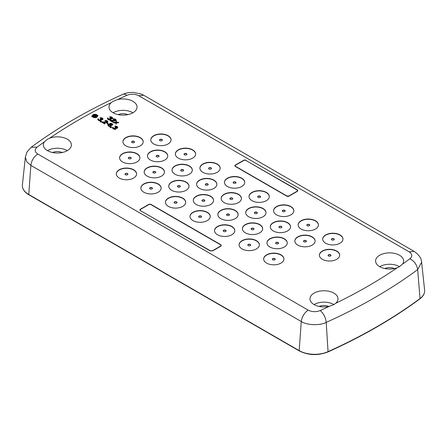 <?xml version="1.0" encoding="UTF-8"?>
<svg xmlns="http://www.w3.org/2000/svg" width="447" height="447" viewBox="0 0 447 447"><rect width="100%" height="100%" fill="white"/><g stroke="black" fill="none" stroke-linecap="round" stroke-linejoin="round"><path stroke-width="0.67" d="M399.529 266.691L397.316 267.719A14.019 8.091 0 0 1 383.04 268.105A14.019 8.091 0 0 1 375.597 261.059A14.019 8.091 0 0 1 379.704 255.237A14.019 8.091 0 0 1 395.059 253.505A14.019 8.091 0 0 1 403.63 261.059A14.019 8.091 0 0 1 402.54 264.093L399.529 266.691A13.779 7.951 0 0 0 379.872 266.585A13.779 7.951 0 0 0 379.704 266.686M335.703 303.295L333.903 304.58L329.417 306.312A14.019 8.091 0 0 1 309.972 298.948A14.019 8.091 0 0 1 314.079 293.126A14.019 8.091 0 0 1 329.433 291.394A14.019 8.091 0 0 1 338.005 298.948A14.019 8.091 0 0 1 335.703 303.295A518.039 299.088 0 0 0 397.316 267.719M67.296 150.65A14.019 8.091 0 0 1 52.098 152.421A14.019 8.091 0 0 1 43.37 145.024A14.019 8.091 0 0 1 44.46 141.794L47.471 139.213L49.684 138.162A14.019 8.091 0 0 1 64.111 137.827A14.019 8.091 0 0 1 71.403 145.024A14.019 8.091 0 0 1 67.296 150.65A13.779 7.951 0 0 0 47.645 150.55A13.779 7.951 0 0 0 47.477 150.65M132.921 112.761A14.019 8.091 0 0 1 117.729 114.533A14.019 8.091 0 0 1 108.995 107.135A14.019 8.091 0 0 1 111.297 102.592L113.097 101.324L117.583 99.575A14.019 8.091 0 0 1 137.028 107.135A14.019 8.091 0 0 1 132.921 112.761A13.779 7.951 0 0 0 113.27 112.661A13.779 7.951 0 0 0 113.102 112.761M140.447 209.213L148.65 204.48A1.738 1.006 180 0 1 151.114 204.48L220.84 244.732L221.349 245.442L220.84 246.157L212.638 250.89L210.179 250.89L140.447 210.632A1.738 1.006 180 0 1 139.939 209.922A1.738 1.006 180 0 1 140.447 209.213L140.447 209.481M140.654 210.515A1.453 0.838 180 0 1 140.229 209.922A1.453 0.838 180 0 1 140.654 209.33L148.857 204.597A1.453 0.838 180 0 1 150.907 204.597L220.634 244.855A1.453 0.838 180 0 1 221.058 245.442A1.453 0.838 180 0 1 220.634 246.034L212.431 250.773L210.381 250.773L140.654 210.755M110.811 125.568L109.487 125.797L108.409 124.998L108.889 124.456L109.901 124.406L110.901 124.981L110.811 125.568M108.47 125.182L108.492 124.769M108.492 125.126L108.655 124.59M108.655 124.948L108.889 124.456M108.889 124.808L109.202 124.361M109.202 124.719L109.509 124.361M109.509 124.719L109.901 124.406M109.901 124.758L110.208 124.489M110.208 124.847L110.744 125.16L110.744 124.802M96.982 115.963L96.39 116.65C95.01 117.215 93.876 117.08 92.982 116.254L97.005 115.801M93.294 116.561L96.977 115.991M96.848 115.343L92.847 115.963A2.09 1.207 0 0 1 92.825 115.801A2.09 1.207 0 0 1 93.44 114.946A2.09 1.207 0 0 1 96.848 115.343M96.535 115.393A2.09 1.207 0 0 0 93.44 115.304A2.09 1.207 0 0 0 92.853 115.963M134.497 142.085A1.453 0.838 0 0 0 134.083 141.61A1.453 0.838 0 0 0 132.603 141.408A1.453 0.838 0 0 0 131.625 142.085M162.362 140.174A1.453 0.838 0 0 0 161.948 139.699A1.453 0.838 0 0 0 160.467 139.498A1.453 0.838 0 0 0 159.49 140.174M186.919 154.355A1.453 0.838 0 0 0 186.511 153.88A1.453 0.838 0 0 0 185.024 153.679A1.453 0.838 0 0 0 184.047 154.355M159.054 156.26A1.453 0.838 0 0 0 158.64 155.791A1.453 0.838 0 0 0 157.16 155.584A1.453 0.838 0 0 0 156.182 156.26M131.189 158.171A1.453 0.838 0 0 0 130.775 157.696A1.453 0.838 0 0 0 129.295 157.495A1.453 0.838 0 0 0 128.317 158.171M127.881 174.257A1.453 0.838 0 0 0 127.473 173.788A1.453 0.838 0 0 0 125.987 173.581A1.453 0.838 0 0 0 125.009 174.257M155.746 172.352A1.453 0.838 0 0 0 155.338 171.877A1.453 0.838 0 0 0 153.852 171.676A1.453 0.838 0 0 0 152.874 172.352M152.438 188.438A1.453 0.838 0 0 0 152.03 187.963A1.453 0.838 0 0 0 150.544 187.762A1.453 0.838 0 0 0 149.566 188.438M183.611 170.441A1.453 0.838 0 0 0 183.203 169.966A1.453 0.838 0 0 0 181.717 169.765A1.453 0.838 0 0 0 180.739 170.441M211.476 168.53A1.453 0.838 0 0 0 211.068 168.061A1.453 0.838 0 0 0 209.582 167.854A1.453 0.838 0 0 0 208.604 168.53M208.168 184.622A1.453 0.838 0 0 0 207.76 184.147A1.453 0.838 0 0 0 206.274 183.946A1.453 0.838 0 0 0 205.302 184.622M180.303 186.528A1.453 0.838 0 0 0 179.895 186.058A1.453 0.838 0 0 0 178.409 185.851A1.453 0.838 0 0 0 177.431 186.528M176.995 202.62A1.453 0.838 0 0 0 176.587 202.145A1.453 0.838 0 0 0 175.101 201.943A1.453 0.838 0 0 0 174.129 202.62M204.866 200.709A1.453 0.838 0 0 0 204.452 200.234A1.453 0.838 0 0 0 202.972 200.032A1.453 0.838 0 0 0 201.994 200.709M201.558 216.795A1.453 0.838 0 0 0 201.144 216.32A1.453 0.838 0 0 0 199.664 216.119A1.453 0.838 0 0 0 198.686 216.795M229.423 214.884A1.453 0.838 0 0 0 229.009 214.415A1.453 0.838 0 0 0 227.529 214.208A1.453 0.838 0 0 0 226.551 214.884M226.115 230.976A1.453 0.838 0 0 0 225.707 230.501A1.453 0.838 0 0 0 224.221 230.3A1.453 0.838 0 0 0 223.243 230.976M253.98 229.065A1.453 0.838 0 0 0 253.572 228.59A1.453 0.838 0 0 0 252.086 228.389A1.453 0.838 0 0 0 251.108 229.065M250.672 245.152A1.453 0.838 0 0 0 250.264 244.682A1.453 0.838 0 0 0 248.778 244.475A1.453 0.838 0 0 0 247.8 245.152M275.229 259.333A1.453 0.838 0 0 0 274.821 258.858A1.453 0.838 0 0 0 273.335 258.657A1.453 0.838 0 0 0 272.363 259.333M278.537 243.246A1.453 0.838 0 0 0 278.129 242.771A1.453 0.838 0 0 0 276.643 242.57A1.453 0.838 0 0 0 275.665 243.246M281.845 227.154A1.453 0.838 0 0 0 281.437 226.685A1.453 0.838 0 0 0 279.951 226.478A1.453 0.838 0 0 0 278.973 227.154M257.288 212.979A1.453 0.838 0 0 0 256.88 212.504A1.453 0.838 0 0 0 255.393 212.303A1.453 0.838 0 0 0 254.416 212.979M232.731 198.798A1.453 0.838 0 0 0 232.317 198.323A1.453 0.838 0 0 0 230.836 198.122A1.453 0.838 0 0 0 229.859 198.798M236.038 182.711A1.453 0.838 0 0 0 235.625 182.236A1.453 0.838 0 0 0 234.144 182.035A1.453 0.838 0 0 0 233.166 182.711M260.595 196.887A1.453 0.838 0 0 0 260.182 196.417A1.453 0.838 0 0 0 258.701 196.211A1.453 0.838 0 0 0 257.723 196.887M285.152 211.068A1.453 0.838 0 0 0 284.745 210.593A1.453 0.838 0 0 0 283.258 210.392A1.453 0.838 0 0 0 282.28 211.068M309.71 225.249A1.453 0.838 0 0 0 309.302 224.774A1.453 0.838 0 0 0 307.815 224.573A1.453 0.838 0 0 0 306.838 225.249M306.402 241.335A1.453 0.838 0 0 0 305.994 240.86A1.453 0.838 0 0 0 304.508 240.659A1.453 0.838 0 0 0 303.535 241.335M330.964 255.511A1.453 0.838 0 0 0 330.551 255.041A1.453 0.838 0 0 0 329.07 254.835A1.453 0.838 0 0 0 328.092 255.511M334.272 239.424A1.453 0.838 0 0 0 333.859 238.949A1.453 0.838 0 0 0 332.378 238.748A1.453 0.838 0 0 0 331.4 239.424M134.083 141.375A1.453 0.838 0 0 0 132.502 141.191A1.453 0.838 0 0 0 131.608 141.967A1.453 0.838 0 0 0 132.033 142.559A1.453 0.838 0 0 0 133.614 142.738A1.453 0.838 0 0 0 134.508 141.967A1.453 0.838 0 0 0 134.083 141.375M161.948 139.464A1.453 0.838 0 0 0 160.372 139.285A1.453 0.838 0 0 0 159.473 140.056A1.453 0.838 0 0 0 159.897 140.649A1.453 0.838 0 0 0 161.479 140.827A1.453 0.838 0 0 0 162.373 140.056A1.453 0.838 0 0 0 161.948 139.464M186.511 153.645A1.453 0.838 0 0 0 184.929 153.461A1.453 0.838 0 0 0 184.035 154.237A1.453 0.838 0 0 0 184.46 154.824A1.453 0.838 0 0 0 186.036 155.008A1.453 0.838 0 0 0 186.935 154.237A1.453 0.838 0 0 0 186.511 153.645M158.64 155.55A1.453 0.838 0 0 0 157.065 155.372A1.453 0.838 0 0 0 156.165 156.143A1.453 0.838 0 0 0 156.59 156.735A1.453 0.838 0 0 0 158.171 156.919A1.453 0.838 0 0 0 159.071 156.143A1.453 0.838 0 0 0 158.64 155.55M130.775 157.461A1.453 0.838 0 0 0 129.2 157.277A1.453 0.838 0 0 0 128.3 158.054A1.453 0.838 0 0 0 128.725 158.646A1.453 0.838 0 0 0 130.306 158.825A1.453 0.838 0 0 0 131.2 158.054A1.453 0.838 0 0 0 130.775 157.461M127.473 173.548A1.453 0.838 0 0 0 125.892 173.369A1.453 0.838 0 0 0 124.992 174.14A1.453 0.838 0 0 0 125.423 174.732A1.453 0.838 0 0 0 126.998 174.917A1.453 0.838 0 0 0 127.898 174.14A1.453 0.838 0 0 0 127.473 173.548M155.338 171.642A1.453 0.838 0 0 0 153.757 171.458A1.453 0.838 0 0 0 152.863 172.229A1.453 0.838 0 0 0 153.287 172.821A1.453 0.838 0 0 0 154.863 173.006A1.453 0.838 0 0 0 155.763 172.229A1.453 0.838 0 0 0 155.338 171.642M152.03 187.729A1.453 0.838 0 0 0 150.449 187.544A1.453 0.838 0 0 0 149.555 188.321A1.453 0.838 0 0 0 149.98 188.913A1.453 0.838 0 0 0 151.561 189.092A1.453 0.838 0 0 0 152.455 188.321A1.453 0.838 0 0 0 152.03 187.729M183.203 169.731A1.453 0.838 0 0 0 181.622 169.547A1.453 0.838 0 0 0 180.728 170.324A1.453 0.838 0 0 0 181.152 170.916A1.453 0.838 0 0 0 182.734 171.095A1.453 0.838 0 0 0 183.628 170.324A1.453 0.838 0 0 0 183.203 169.731M211.068 167.821A1.453 0.838 0 0 0 209.487 167.642A1.453 0.838 0 0 0 208.593 168.413A1.453 0.838 0 0 0 209.017 169.005A1.453 0.838 0 0 0 210.598 169.19A1.453 0.838 0 0 0 211.492 168.413A1.453 0.838 0 0 0 211.068 167.821M207.76 183.907A1.453 0.838 0 0 0 206.179 183.728A1.453 0.838 0 0 0 205.285 184.499A1.453 0.838 0 0 0 205.709 185.092A1.453 0.838 0 0 0 207.291 185.276A1.453 0.838 0 0 0 208.185 184.499A1.453 0.838 0 0 0 207.76 183.907M179.895 185.818A1.453 0.838 0 0 0 178.314 185.639A1.453 0.838 0 0 0 177.42 186.41A1.453 0.838 0 0 0 177.845 187.002A1.453 0.838 0 0 0 179.426 187.187A1.453 0.838 0 0 0 180.32 186.41A1.453 0.838 0 0 0 179.895 185.818M176.587 201.904A1.453 0.838 0 0 0 175.006 201.726A1.453 0.838 0 0 0 174.112 202.497A1.453 0.838 0 0 0 174.537 203.089A1.453 0.838 0 0 0 176.118 203.273A1.453 0.838 0 0 0 177.012 202.497A1.453 0.838 0 0 0 176.587 201.904M204.452 199.999A1.453 0.838 0 0 0 202.871 199.815A1.453 0.838 0 0 0 201.977 200.591A1.453 0.838 0 0 0 202.402 201.184A1.453 0.838 0 0 0 203.983 201.362A1.453 0.838 0 0 0 204.877 200.591A1.453 0.838 0 0 0 204.452 199.999M201.144 216.085A1.453 0.838 0 0 0 199.563 215.901A1.453 0.838 0 0 0 198.669 216.678A1.453 0.838 0 0 0 199.094 217.27A1.453 0.838 0 0 0 200.675 217.449A1.453 0.838 0 0 0 201.569 216.678A1.453 0.838 0 0 0 201.144 216.085M229.009 214.174A1.453 0.838 0 0 0 227.434 213.996A1.453 0.838 0 0 0 226.534 214.767A1.453 0.838 0 0 0 226.959 215.359A1.453 0.838 0 0 0 228.54 215.543A1.453 0.838 0 0 0 229.434 214.767A1.453 0.838 0 0 0 229.009 214.174M225.707 230.266A1.453 0.838 0 0 0 224.126 230.082A1.453 0.838 0 0 0 223.232 230.853A1.453 0.838 0 0 0 223.656 231.445A1.453 0.838 0 0 0 225.232 231.63A1.453 0.838 0 0 0 226.132 230.853A1.453 0.838 0 0 0 225.707 230.266M253.572 228.356A1.453 0.838 0 0 0 251.991 228.171A1.453 0.838 0 0 0 251.097 228.948A1.453 0.838 0 0 0 251.521 229.54A1.453 0.838 0 0 0 253.097 229.719A1.453 0.838 0 0 0 253.997 228.948A1.453 0.838 0 0 0 253.572 228.356M250.264 244.442A1.453 0.838 0 0 0 248.683 244.263A1.453 0.838 0 0 0 247.789 245.034A1.453 0.838 0 0 0 248.214 245.626A1.453 0.838 0 0 0 249.795 245.811A1.453 0.838 0 0 0 250.689 245.034A1.453 0.838 0 0 0 250.264 244.442M274.821 258.623A1.453 0.838 0 0 0 273.24 258.439A1.453 0.838 0 0 0 272.346 259.215A1.453 0.838 0 0 0 272.771 259.808A1.453 0.838 0 0 0 274.352 259.986A1.453 0.838 0 0 0 275.246 259.215A1.453 0.838 0 0 0 274.821 258.623M278.129 242.531A1.453 0.838 0 0 0 276.548 242.352A1.453 0.838 0 0 0 275.654 243.123A1.453 0.838 0 0 0 276.078 243.716A1.453 0.838 0 0 0 277.66 243.9A1.453 0.838 0 0 0 278.554 243.123A1.453 0.838 0 0 0 278.129 242.531M281.437 226.445A1.453 0.838 0 0 0 279.856 226.266A1.453 0.838 0 0 0 278.962 227.037A1.453 0.838 0 0 0 279.386 227.629A1.453 0.838 0 0 0 280.967 227.814A1.453 0.838 0 0 0 281.861 227.037A1.453 0.838 0 0 0 281.437 226.445M256.88 212.269A1.453 0.838 0 0 0 255.298 212.085A1.453 0.838 0 0 0 254.399 212.861A1.453 0.838 0 0 0 254.824 213.448A1.453 0.838 0 0 0 256.405 213.632A1.453 0.838 0 0 0 257.304 212.861A1.453 0.838 0 0 0 256.88 212.269M232.317 198.088A1.453 0.838 0 0 0 230.736 197.909A1.453 0.838 0 0 0 229.842 198.68A1.453 0.838 0 0 0 230.266 199.273A1.453 0.838 0 0 0 231.848 199.451A1.453 0.838 0 0 0 232.742 198.68A1.453 0.838 0 0 0 232.317 198.088M235.625 182.002A1.453 0.838 0 0 0 234.044 181.817A1.453 0.838 0 0 0 233.15 182.594A1.453 0.838 0 0 0 233.574 183.186A1.453 0.838 0 0 0 235.156 183.365A1.453 0.838 0 0 0 236.05 182.594A1.453 0.838 0 0 0 235.625 182.002M260.182 196.177A1.453 0.838 0 0 0 258.606 195.998A1.453 0.838 0 0 0 257.707 196.769A1.453 0.838 0 0 0 258.131 197.362A1.453 0.838 0 0 0 259.713 197.546A1.453 0.838 0 0 0 260.607 196.769A1.453 0.838 0 0 0 260.182 196.177M284.745 210.358A1.453 0.838 0 0 0 283.163 210.174A1.453 0.838 0 0 0 282.269 210.95A1.453 0.838 0 0 0 282.694 211.543A1.453 0.838 0 0 0 284.27 211.722A1.453 0.838 0 0 0 285.169 210.95A1.453 0.838 0 0 0 284.745 210.358M309.302 224.534A1.453 0.838 0 0 0 307.72 224.355A1.453 0.838 0 0 0 306.826 225.126A1.453 0.838 0 0 0 307.251 225.718A1.453 0.838 0 0 0 308.832 225.903A1.453 0.838 0 0 0 309.726 225.126A1.453 0.838 0 0 0 309.302 224.534M305.994 240.626A1.453 0.838 0 0 0 304.413 240.441A1.453 0.838 0 0 0 303.519 241.218A1.453 0.838 0 0 0 303.943 241.81A1.453 0.838 0 0 0 305.524 241.989A1.453 0.838 0 0 0 306.418 241.218A1.453 0.838 0 0 0 305.994 240.626M330.551 254.801A1.453 0.838 0 0 0 328.97 254.622A1.453 0.838 0 0 0 328.076 255.393A1.453 0.838 0 0 0 328.5 255.986A1.453 0.838 0 0 0 330.082 256.17A1.453 0.838 0 0 0 330.976 255.393A1.453 0.838 0 0 0 330.551 254.801M333.859 238.715A1.453 0.838 0 0 0 332.277 238.536A1.453 0.838 0 0 0 331.383 239.307A1.453 0.838 0 0 0 331.808 239.899A1.453 0.838 0 0 0 333.389 240.078A1.453 0.838 0 0 0 334.283 239.307A1.453 0.838 0 0 0 333.859 238.715M127.842 114.633A7.957 4.593 0 0 0 118.181 114.633M62.211 152.522A7.957 4.593 -0 0 0 52.556 152.522M328.819 306.446A7.957 4.593 0 0 0 328.115 306.167A7.957 4.593 0 0 0 323.991 305.502A7.957 4.593 0 0 0 319.158 306.446M394.444 268.558A7.957 4.593 0 0 0 393.746 268.278A7.957 4.593 0 0 0 389.616 267.613A7.957 4.593 0 0 0 384.789 268.558M143.196 141.844A10.141 5.856 0 0 0 136.413 136.441A10.141 5.856 0 0 0 125.266 138.218A10.141 5.856 0 0 0 122.919 141.844M171.061 139.939A10.141 5.856 0 0 0 167.413 135.558A10.141 5.856 0 0 0 156.718 134.731A10.141 5.856 0 0 0 150.784 139.939M195.618 154.114A10.141 5.856 0 0 0 191.975 149.739A10.141 5.856 0 0 0 181.275 148.907A10.141 5.856 0 0 0 175.347 154.114M167.754 156.025A10.141 5.856 0 0 0 160.97 150.622A10.141 5.856 0 0 0 149.829 152.399A10.141 5.856 0 0 0 147.482 156.025M139.889 157.936A10.141 5.856 0 0 0 136.24 153.556A10.141 5.856 0 0 0 125.546 152.729A10.141 5.856 0 0 0 119.617 157.936M136.581 174.023A10.141 5.856 0 0 0 132.938 169.642A10.141 5.856 0 0 0 122.238 168.815A10.141 5.856 0 0 0 116.309 174.023M164.446 172.112A10.141 5.856 0 0 0 160.803 167.737A10.141 5.856 0 0 0 150.103 166.904A10.141 5.856 0 0 0 144.174 172.112M161.143 188.204A10.141 5.856 0 0 0 157.495 183.823A10.141 5.856 0 0 0 146.795 182.996A10.141 5.856 0 0 0 140.866 188.204M192.316 170.206A10.141 5.856 0 0 0 185.533 164.798A10.141 5.856 0 0 0 174.386 166.575A10.141 5.856 0 0 0 172.039 170.206M220.181 168.295A10.141 5.856 0 0 0 216.532 163.915A10.141 5.856 0 0 0 205.832 163.088A10.141 5.856 0 0 0 199.904 168.295M216.873 184.382A10.141 5.856 0 0 0 210.09 178.979A10.141 5.856 0 0 0 198.943 180.756A10.141 5.856 0 0 0 196.596 184.382M189.008 186.293A10.141 5.856 0 0 0 185.36 181.912A10.141 5.856 0 0 0 174.66 181.085A10.141 5.856 0 0 0 168.731 186.293M185.701 202.379A10.141 5.856 0 0 0 182.052 197.999A10.141 5.856 0 0 0 171.352 197.172A10.141 5.856 0 0 0 165.424 202.379M213.565 200.468A10.141 5.856 0 0 0 209.917 196.093A10.141 5.856 0 0 0 199.217 195.261A10.141 5.856 0 0 0 193.288 200.468M210.258 216.56A10.141 5.856 0 0 0 206.609 212.18A10.141 5.856 0 0 0 195.915 211.353A10.141 5.856 0 0 0 189.981 216.56M238.122 214.649A10.141 5.856 0 0 0 234.474 210.269A10.141 5.856 0 0 0 223.779 209.442A10.141 5.856 0 0 0 217.851 214.649M234.815 230.736A10.141 5.856 0 0 0 231.172 226.361A10.141 5.856 0 0 0 220.472 225.528A10.141 5.856 0 0 0 214.543 230.736M262.68 228.83A10.141 5.856 0 0 0 259.036 224.45A10.141 5.856 0 0 0 248.336 223.623A10.141 5.856 0 0 0 242.408 228.83M259.377 244.917A10.141 5.856 0 0 0 255.729 240.536A10.141 5.856 0 0 0 245.029 239.709A10.141 5.856 0 0 0 239.1 244.917M283.934 259.092A10.141 5.856 0 0 0 280.286 254.717A10.141 5.856 0 0 0 269.586 253.885A10.141 5.856 0 0 0 263.657 259.092M287.242 243.006A10.141 5.856 0 0 0 283.594 238.625A10.141 5.856 0 0 0 272.893 237.798A10.141 5.856 0 0 0 266.965 243.006M290.55 226.92A10.141 5.856 0 0 0 283.767 221.511A10.141 5.856 0 0 0 272.62 223.288A10.141 5.856 0 0 0 270.273 226.92M265.987 212.738A10.141 5.856 0 0 0 259.204 207.335A10.141 5.856 0 0 0 248.063 209.112A10.141 5.856 0 0 0 245.716 212.738M241.43 198.563A10.141 5.856 0 0 0 234.647 193.154A10.141 5.856 0 0 0 223.5 194.931A10.141 5.856 0 0 0 221.153 198.563M244.738 182.471A10.141 5.856 0 0 0 241.089 178.096A10.141 5.856 0 0 0 230.389 177.263A10.141 5.856 0 0 0 224.461 182.471M269.295 196.652A10.141 5.856 0 0 0 265.647 192.271A10.141 5.856 0 0 0 254.952 191.445A10.141 5.856 0 0 0 249.024 196.652M293.852 210.833A10.141 5.856 0 0 0 290.209 206.453A10.141 5.856 0 0 0 279.509 205.626A10.141 5.856 0 0 0 273.581 210.833M318.415 225.009A10.141 5.856 0 0 0 314.766 220.628A10.141 5.856 0 0 0 304.066 219.801A10.141 5.856 0 0 0 298.138 225.009M315.107 241.095A10.141 5.856 0 0 0 308.324 235.692A10.141 5.856 0 0 0 297.177 237.469A10.141 5.856 0 0 0 294.83 241.095M339.664 255.276A10.141 5.856 0 0 0 332.881 249.873A10.141 5.856 0 0 0 321.739 251.65A10.141 5.856 0 0 0 319.387 255.276M342.972 239.19A10.141 5.856 0 0 0 339.323 234.809A10.141 5.856 0 0 0 328.623 233.982A10.141 5.856 0 0 0 322.695 239.19M108.202 123.607L107.129 122.986L106.732 123.21L107.811 123.836L108.202 123.607L108.202 123.964L107.811 124.188L107.811 123.836M97.491 115.555L98.061 115.466L97.357 115.265A2.609 1.509 0 0 0 93.071 114.734A2.609 1.509 0 0 0 92.305 115.801A2.609 1.509 0 0 0 92.339 116.041L91.764 116.131L91.898 116.421L92.473 116.332A2.609 1.509 0 0 0 96.759 116.863A2.609 1.509 0 0 0 97.524 115.801A2.609 1.509 0 0 0 97.491 115.555M110.13 119.595L110.99 119.098L110.845 118.556L112.169 118.416L112.571 117.74L111.806 117.025L110.102 116.678L109.711 116.812L111.337 117.209L112.024 117.879L111.32 118.287L109.766 118.114L110.459 118.606L110.37 119.098L109.28 119.288L107.671 117.902L107.431 118.31L108.498 119.383L110.13 119.595L110.13 119.947L110.443 119.505M100.491 120.422L101.352 119.925L101.206 119.388L102.927 118.93L102.324 117.947L100.072 117.645L101.698 118.036L102.385 118.706L101.681 119.114L100.128 118.947L100.893 119.656L100.184 120.154L98.714 119.673L98.033 118.734L97.792 119.137L98.245 119.852L100.491 120.422L100.491 120.779L101.352 120.282L101.435 119.701M101.793 121.45L100.083 121.455L101.793 121.45L101.793 121.802L100.469 122.037L100.469 121.679M102.017 122.031L104.782 123.629L105.179 123.4L103.022 122.16L107.453 122.087L107.856 121.411L107.012 120.651L104.922 120.439L106.85 121.014L107.23 121.506L106.995 121.819L102.017 122.031L102.017 122.383L104.782 123.981L104.782 123.629M111.515 125.154L110.677 124.311L109.437 124.048L111.236 123.635L112.532 124.836L112.627 123.981L110.929 123.277L108.66 124.054L107.867 125.043L108.705 125.892L109.789 126.155L111.275 125.741L111.515 125.154L111.51 125.78L111.51 125.428M111.711 127.177L110.001 127.183L111.711 127.177L111.711 127.529L110.387 127.764L110.387 127.406M110.191 120.355L112.962 121.953L113.354 121.729L111.202 120.483L115.633 120.411L116.03 119.74L115.192 118.98L113.097 118.768L115.03 119.338L115.41 119.83L115.17 120.148L110.191 120.355L110.191 120.712L112.962 122.31L112.962 121.953M115.253 128.948L116.119 128.451L115.974 127.909L117.298 127.769L117.701 127.093L116.935 126.378L115.231 126.032L114.84 126.171L116.466 126.562L117.153 127.233L116.444 127.641L114.896 127.468L115.583 127.959L115.499 128.451L114.404 128.641L112.8 127.255L112.56 127.663L113.627 128.736L115.253 128.948L115.253 129.306L115.566 128.859M116.091 120.858L115.907 122.204L113.577 122.31L115.907 122.478L115.728 123.556L116.192 123.819L116.371 122.472L118.706 122.366L116.376 122.204L116.55 121.126L116.091 120.858M333.909 304.58A13.779 7.951 0 0 0 314.247 304.474A13.779 7.951 0 0 0 314.079 304.575M140.85 145.476A10.141 5.856 0 0 0 143.196 141.727A10.141 5.856 0 0 0 136.508 136.223A10.141 5.856 0 0 0 125.266 137.983A10.141 5.856 0 0 0 122.919 141.727A10.141 5.856 0 0 0 129.608 147.231A10.141 5.856 0 0 0 140.85 145.476M167.413 135.324A10.141 5.856 0 0 0 156.623 134.519A10.141 5.856 0 0 0 150.784 139.822A10.141 5.856 0 0 0 154.433 144.32A10.141 5.856 0 0 0 165.228 145.119A10.141 5.856 0 0 0 171.067 139.822A10.141 5.856 0 0 0 167.413 135.324M178.996 158.495A10.141 5.856 0 0 0 189.785 159.3A10.141 5.856 0 0 0 195.624 153.997A10.141 5.856 0 0 0 191.975 149.499A10.141 5.856 0 0 0 181.18 148.695A10.141 5.856 0 0 0 175.341 153.997A10.141 5.856 0 0 0 178.996 158.495M165.407 159.652A10.141 5.856 0 0 0 167.759 155.908A10.141 5.856 0 0 0 161.071 150.404A10.141 5.856 0 0 0 149.829 152.159A10.141 5.856 0 0 0 147.476 155.908A10.141 5.856 0 0 0 154.165 161.412A10.141 5.856 0 0 0 165.407 159.652M136.24 153.321A10.141 5.856 0 0 0 125.451 152.516A10.141 5.856 0 0 0 119.612 157.819A10.141 5.856 0 0 0 123.26 162.311A10.141 5.856 0 0 0 134.055 163.116A10.141 5.856 0 0 0 139.894 157.819A10.141 5.856 0 0 0 136.24 153.321M119.952 178.403A10.141 5.856 0 0 0 130.748 179.208A10.141 5.856 0 0 0 136.586 173.905A10.141 5.856 0 0 0 132.938 169.407A10.141 5.856 0 0 0 122.143 168.603A10.141 5.856 0 0 0 116.304 173.905A10.141 5.856 0 0 0 119.952 178.403M160.803 167.496A10.141 5.856 0 0 0 150.008 166.692A10.141 5.856 0 0 0 144.169 171.994A10.141 5.856 0 0 0 147.823 176.492A10.141 5.856 0 0 0 158.612 177.297A10.141 5.856 0 0 0 164.451 171.994A10.141 5.856 0 0 0 160.803 167.496M157.495 183.583A10.141 5.856 0 0 0 146.7 182.784A10.141 5.856 0 0 0 140.866 188.081A10.141 5.856 0 0 0 144.515 192.579A10.141 5.856 0 0 0 155.305 193.383A10.141 5.856 0 0 0 161.143 188.081A10.141 5.856 0 0 0 157.495 183.583M189.964 173.833A10.141 5.856 0 0 0 192.316 170.083A10.141 5.856 0 0 0 185.628 164.58A10.141 5.856 0 0 0 174.386 166.34A10.141 5.856 0 0 0 172.039 170.083A10.141 5.856 0 0 0 178.727 175.593A10.141 5.856 0 0 0 189.964 173.833M203.553 172.676A10.141 5.856 0 0 0 214.342 173.475A10.141 5.856 0 0 0 220.181 168.178A10.141 5.856 0 0 0 216.532 163.68A10.141 5.856 0 0 0 205.743 162.876A10.141 5.856 0 0 0 199.904 168.178A10.141 5.856 0 0 0 203.553 172.676M214.526 188.014A10.141 5.856 0 0 0 216.873 184.265A10.141 5.856 0 0 0 210.185 178.761A10.141 5.856 0 0 0 198.943 180.515A10.141 5.856 0 0 0 196.596 184.265A10.141 5.856 0 0 0 203.284 189.768A10.141 5.856 0 0 0 214.526 188.014M185.36 181.678A10.141 5.856 0 0 0 174.57 180.873A10.141 5.856 0 0 0 168.731 186.175A10.141 5.856 0 0 0 172.38 190.673A10.141 5.856 0 0 0 183.169 191.472A10.141 5.856 0 0 0 189.008 186.175A10.141 5.856 0 0 0 185.36 181.678M182.052 197.764A10.141 5.856 0 0 0 171.262 196.959A10.141 5.856 0 0 0 165.424 202.262A10.141 5.856 0 0 0 169.072 206.76A10.141 5.856 0 0 0 179.862 207.564A10.141 5.856 0 0 0 185.701 202.262A10.141 5.856 0 0 0 182.052 197.764M209.917 195.853A10.141 5.856 0 0 0 199.127 195.054A10.141 5.856 0 0 0 193.288 200.351A10.141 5.856 0 0 0 196.937 204.849A10.141 5.856 0 0 0 207.726 205.654A10.141 5.856 0 0 0 213.565 200.351A10.141 5.856 0 0 0 209.917 195.853M206.609 211.945A10.141 5.856 0 0 0 195.82 211.14A10.141 5.856 0 0 0 189.981 216.443A10.141 5.856 0 0 0 193.629 220.941A10.141 5.856 0 0 0 204.424 221.74A10.141 5.856 0 0 0 210.258 216.443A10.141 5.856 0 0 0 206.609 211.945M221.494 219.03A10.141 5.856 0 0 0 232.289 219.835A10.141 5.856 0 0 0 238.128 214.532A10.141 5.856 0 0 0 234.474 210.034A10.141 5.856 0 0 0 223.684 209.23A10.141 5.856 0 0 0 217.845 214.532A10.141 5.856 0 0 0 221.494 219.03M218.186 235.116A10.141 5.856 0 0 0 228.981 235.921A10.141 5.856 0 0 0 234.82 230.618A10.141 5.856 0 0 0 231.172 226.121A10.141 5.856 0 0 0 220.377 225.316A10.141 5.856 0 0 0 214.538 230.618A10.141 5.856 0 0 0 218.186 235.116M246.057 233.205A10.141 5.856 0 0 0 256.846 234.01A10.141 5.856 0 0 0 262.685 228.708A10.141 5.856 0 0 0 259.036 224.21A10.141 5.856 0 0 0 248.241 223.411A10.141 5.856 0 0 0 242.403 228.708A10.141 5.856 0 0 0 246.057 233.205M242.749 249.297A10.141 5.856 0 0 0 253.538 250.096A10.141 5.856 0 0 0 259.377 244.8A10.141 5.856 0 0 0 255.729 240.302A10.141 5.856 0 0 0 244.934 239.497A10.141 5.856 0 0 0 239.1 244.8A10.141 5.856 0 0 0 242.749 249.297M267.306 263.473A10.141 5.856 0 0 0 278.095 264.278A10.141 5.856 0 0 0 283.934 258.975A10.141 5.856 0 0 0 280.286 254.477A10.141 5.856 0 0 0 269.496 253.678A10.141 5.856 0 0 0 263.657 258.975A10.141 5.856 0 0 0 267.306 263.473M283.594 238.391A10.141 5.856 0 0 0 272.804 237.586A10.141 5.856 0 0 0 266.965 242.889A10.141 5.856 0 0 0 270.614 247.387A10.141 5.856 0 0 0 281.403 248.191A10.141 5.856 0 0 0 287.242 242.889A10.141 5.856 0 0 0 283.594 238.391M272.62 223.053A10.141 5.856 0 0 0 270.273 226.802A10.141 5.856 0 0 0 276.961 232.306A10.141 5.856 0 0 0 288.198 230.546A10.141 5.856 0 0 0 290.55 226.802A10.141 5.856 0 0 0 283.862 221.299A10.141 5.856 0 0 0 272.62 223.053M248.063 208.878A10.141 5.856 0 0 0 245.71 212.621A10.141 5.856 0 0 0 252.399 218.125A10.141 5.856 0 0 0 263.641 216.37A10.141 5.856 0 0 0 265.993 212.621A10.141 5.856 0 0 0 259.305 207.117A10.141 5.856 0 0 0 248.063 208.878M223.5 194.696A10.141 5.856 0 0 0 221.153 198.446A10.141 5.856 0 0 0 227.841 203.949A10.141 5.856 0 0 0 239.084 202.189A10.141 5.856 0 0 0 241.43 198.446A10.141 5.856 0 0 0 234.742 192.936A10.141 5.856 0 0 0 223.5 194.696M241.089 177.856A10.141 5.856 0 0 0 230.3 177.057A10.141 5.856 0 0 0 224.461 182.354A10.141 5.856 0 0 0 228.11 186.852A10.141 5.856 0 0 0 238.899 187.656A10.141 5.856 0 0 0 244.738 182.354A10.141 5.856 0 0 0 241.089 177.856M265.647 192.037A10.141 5.856 0 0 0 254.857 191.232A10.141 5.856 0 0 0 249.018 196.535A10.141 5.856 0 0 0 252.667 201.033A10.141 5.856 0 0 0 263.462 201.837A10.141 5.856 0 0 0 269.301 196.535A10.141 5.856 0 0 0 265.647 192.037M290.209 206.212A10.141 5.856 0 0 0 279.414 205.413A10.141 5.856 0 0 0 273.575 210.71A10.141 5.856 0 0 0 277.229 215.208A10.141 5.856 0 0 0 288.019 216.013A10.141 5.856 0 0 0 293.858 210.71A10.141 5.856 0 0 0 290.209 206.212M314.766 220.393A10.141 5.856 0 0 0 303.977 219.589A10.141 5.856 0 0 0 298.138 224.891A10.141 5.856 0 0 0 301.786 229.389A10.141 5.856 0 0 0 312.576 230.194A10.141 5.856 0 0 0 318.415 224.891A10.141 5.856 0 0 0 314.766 220.393M312.76 244.727A10.141 5.856 0 0 0 315.107 240.978A10.141 5.856 0 0 0 308.419 235.474A10.141 5.856 0 0 0 297.177 237.234A10.141 5.856 0 0 0 294.83 240.978A10.141 5.856 0 0 0 301.518 246.481A10.141 5.856 0 0 0 312.76 244.727M321.739 251.41A10.141 5.856 0 0 0 319.387 255.159A10.141 5.856 0 0 0 326.075 260.662A10.141 5.856 0 0 0 337.317 258.902A10.141 5.856 0 0 0 339.664 255.159A10.141 5.856 0 0 0 332.976 249.655A10.141 5.856 0 0 0 321.739 251.41M339.323 234.574A10.141 5.856 0 0 0 328.534 233.77A10.141 5.856 0 0 0 322.695 239.072A10.141 5.856 0 0 0 326.344 243.57A10.141 5.856 0 0 0 337.133 244.369A10.141 5.856 0 0 0 342.972 239.072A10.141 5.856 0 0 0 339.323 234.574M107.811 124.188L106.732 123.21M91.764 116.131L91.898 116.773L92.473 116.689L92.473 116.332M92.473 116.689A2.609 1.509 0 0 0 96.759 117.22A2.609 1.509 0 0 0 97.524 116.153A2.609 1.509 0 0 0 97.507 115.974M91.898 116.773L91.898 116.421M97.524 115.907L98.061 115.466M109.766 118.114L109.766 118.472L110.454 118.958L110.459 118.606M110.074 118.651L110.074 118.293M109.711 116.812L110.096 117.393L111.951 118.008L111.951 117.656M111.644 117.74L111.644 117.388M111.337 117.567L111.337 117.209M110.873 117.388L110.873 117.03M110.487 117.343L110.487 116.991M110.096 117.393L110.096 117.036M111.074 118.93L112.326 118.678L112.571 117.74M112.566 118.455L112.571 118.097M112.326 118.678L112.326 118.326M112.169 118.768L112.169 118.416M111.778 118.908L111.778 118.55M111.392 118.952L111.392 118.6M110.443 119.857L111.074 118.868M110.99 119.45L110.99 119.098M110.755 119.679L110.755 119.321M107.431 118.31L107.883 119.383L109.353 119.952L109.739 119.64M109.739 119.997L110.13 119.947M109.353 119.952L109.353 119.6M108.889 119.869L108.889 119.511M108.498 119.735L108.498 119.383M107.883 119.383L107.883 119.025M107.654 119.159L107.654 118.801M107.504 118.891L107.504 118.533M108.029 118.533L108.057 118.125M97.792 119.137L98.245 120.209L100.491 120.779M100.1 120.824L100.1 120.472M99.715 120.785L99.715 120.427M99.251 120.696L99.251 120.344M98.86 120.561L98.86 120.209M98.245 120.209L98.245 119.852M98.016 119.986L98.016 119.628M97.865 119.718L97.865 119.36M98.385 119.36L98.418 118.958M100.128 118.947L100.815 119.785L100.821 119.433M100.435 119.478L100.435 119.12M100.072 117.645L100.458 118.22L102.324 118.874M102.313 118.841L102.313 118.483M102.005 118.572L102.005 118.215M101.698 118.394L101.698 118.036M101.234 118.215L101.234 117.863M100.849 118.176L100.849 117.818M100.458 118.22L100.458 117.868M101.435 119.757L102.687 119.511L102.933 118.567M102.927 119.282L102.927 118.93M102.687 119.511L102.687 119.153M102.531 119.6L102.531 119.243M102.139 119.735L102.139 119.383M101.754 119.785L101.754 119.427M101.352 120.282L101.352 119.925M101.117 120.506L101.117 120.148M100.804 120.684L100.804 120.332M100.469 122.037L100.083 121.455M104.922 120.439L105.302 121.02L107.157 121.634L107.157 121.282M106.85 121.366L106.85 121.014M106.542 121.193L106.542 120.835M106.079 121.014L106.079 120.656M105.693 120.969L105.693 120.617M105.302 121.02L105.302 120.662M103.67 122.534L107.062 122.579L107.85 122.126L107.856 121.411M107.85 122.126L107.85 121.768M107.61 122.349L107.61 121.997M107.453 122.439L107.453 122.087M107.062 122.579L107.062 122.221M106.671 122.623L106.671 122.271M104.782 123.981L105.179 123.4M107.867 125.043L108.018 125.758L109.169 126.423L110.878 126.322L111.275 125.741M111.275 126.099L111.51 125.78M110.878 126.322L110.878 125.97M110.336 126.462L110.336 126.104M109.789 126.512L109.789 126.155M109.169 126.423L109.169 126.071M108.705 126.25L108.705 125.892M108.319 126.026L108.319 125.668M108.018 125.758L108.018 125.4M112.147 124.612L112.532 125.194L112.773 124.344M112.694 125.009L112.694 124.657M112.532 125.194L112.532 124.836M110.068 124.115L111.236 123.987L112.158 124.523L112.158 124.165M112.007 124.344L112.007 123.987M111.543 124.076L111.543 123.718M111.236 123.987L111.236 123.635M110.845 123.948L110.845 123.59M110.459 123.992L110.459 123.64M110.146 124.087L110.146 123.73M110.387 127.764L110.001 127.183M113.097 118.768L113.097 119.125L113.482 119.343L113.482 118.991M111.851 120.863L115.242 120.908L116.024 120.45L116.03 119.74M116.024 120.45L116.03 120.092M115.79 120.679L115.79 120.321M115.633 120.768L115.633 120.411M115.242 120.908L115.242 120.55M114.851 120.953L114.851 120.595M112.962 122.31L113.354 121.729M113.482 119.343L115.337 119.964L115.337 119.606M115.03 119.695L115.03 119.338M114.723 119.517L114.723 119.165M114.259 119.343L114.259 118.986M113.873 119.299L113.873 118.941M112.56 127.663L113.013 128.736L114.477 129.306L114.868 128.993M114.868 129.351L115.253 129.306M114.477 129.306L114.477 128.954M114.013 129.222L114.013 128.865M113.627 129.088L113.627 128.736M113.013 128.736L113.013 128.378M112.784 128.512L112.784 128.155M112.633 128.244L112.633 127.887M113.152 127.887L113.186 127.479M114.896 127.468L114.896 127.825L115.583 128.311L115.583 127.959M115.203 128.004L115.203 127.646M114.84 126.171L115.225 126.747L117.08 127.361L117.08 127.009M116.773 127.093L116.773 126.741M116.466 126.92L116.466 126.562M116.002 126.741L116.002 126.384M115.617 126.697L115.617 126.345M115.225 126.747L115.225 126.389M116.203 128.283L117.455 128.032L117.701 127.093M117.69 127.808L117.701 127.451M117.455 128.032L117.455 127.68M117.298 128.127L117.298 127.769M116.907 128.261L116.907 127.903M116.516 128.311L116.516 127.954M115.566 129.211L116.203 128.222M116.119 128.803L116.119 128.451M115.885 129.032L115.885 128.675M116.432 122.199L116.55 121.126M115.728 123.556L116.192 124.177L116.371 122.83L118.706 122.724L118.706 122.366M116.371 122.83L116.371 122.472M116.192 124.177L116.192 123.819M113.577 122.31L113.577 122.668L114.035 122.931L114.035 122.579M114.035 122.931L115.846 122.836M235.401 165.317L235.401 165.049A1.738 1.006 180 0 0 234.887 165.759A1.738 1.006 180 0 0 235.401 166.468L286.672 196.071A1.738 1.006 180 0 0 289.131 196.071L297.333 191.333A1.738 1.006 180 0 0 297.842 190.623A1.738 1.006 180 0 0 297.333 189.914L246.062 160.551M235.401 165.049L243.604 160.311A1.738 1.006 180 0 1 246.062 160.311M243.811 160.428A1.453 0.838 180 0 1 245.861 160.428L297.126 190.031L297.551 190.623L297.126 191.215L288.924 195.954L286.873 195.954L235.603 166.351A1.453 0.838 180 0 1 235.178 165.759A1.453 0.838 180 0 1 235.603 165.167L243.811 160.428M409.189 251.857L414.118 251.37C419.085 254.896 421.588 258.511 421.622 262.221L417.666 269.597C416.889 264.758 414.308 261.143 409.921 258.757C412.637 256.349 412.391 254.052 409.189 251.857L138.777 95.736L143.705 95.25L141.023 93.965L133.402 92.417C129.552 92.289 126.015 92.937 122.78 94.373A9.862 4.951 65.7 0 1 126.825 95.312A518.039 299.088 0 0 0 117.583 99.575M421.622 262.221L424.605 290.008A21.847 12.617 180 0 1 420.024 298.551L417.666 269.597A527.862 304.759 0 0 1 374.754 297.618A527.862 304.759 0 0 1 326.215 322.393A9.862 4.951 -114.3 0 0 320.175 310.576A518.039 299.088 0 0 0 329.417 306.312M402.54 264.093A518.039 299.088 0 0 0 409.921 258.757M308.223 310.151L37.811 154.031C33.855 156.696 31.541 160.484 30.865 165.39L301.278 321.51L299.166 350.621A0.581 0.335 -60 0 0 299.283 350.929C308.402 355.432 317.951 355.773 327.936 351.957C362.361 336.435 393.019 318.733 419.912 298.853A0.581 0.374 53.5 0 0 420.024 298.551A530.852 306.486 180 0 1 376.866 326.729A530.852 306.486 180 0 1 328.053 351.649L326.215 322.393C319.801 325.746 306.933 325.287 301.278 321.51C301.976 316.621 304.29 312.833 308.223 310.151C312.023 312 316.007 312.14 320.175 310.576M122.78 94.373C88.59 109.783 58.065 127.412 31.212 147.253L37.079 147.13C34.363 149.533 34.609 151.835 37.811 154.031M328.053 351.688L327.701 351.901L328.053 351.688A0.581 0.291 65.7 0 0 328.053 351.649A21.847 12.617 180 0 1 299.166 350.621L28.753 194.501L30.865 165.39L26.658 161.685L25.378 157.014L22.395 184.801A21.847 12.617 180 0 0 28.753 194.501A0.581 0.335 120 0 0 28.748 194.546A0.581 0.335 -60 0 0 28.871 194.808L299.283 350.929M44.46 141.794A518.039 299.088 0 0 0 37.079 147.13M111.297 102.592A518.039 299.088 0 0 0 49.684 138.162M126.825 95.312C130.993 93.747 134.977 93.887 138.777 95.736M31.212 147.253L27.032 151.907L25.378 157.014M414.118 251.37L143.705 95.25M140.229 209.922L140.229 210.481M221.058 245.442L221.058 246.001M22.395 184.801L22.35 185.622C22.451 189.232 24.624 192.294 28.871 194.808M424.605 290.008L424.65 290.829C424.594 293.847 423.018 296.517 419.912 298.853M97.524 116.153L97.524 115.801M297.551 190.623L297.551 191.176M235.178 165.759L235.178 166.312"/></g></svg>
